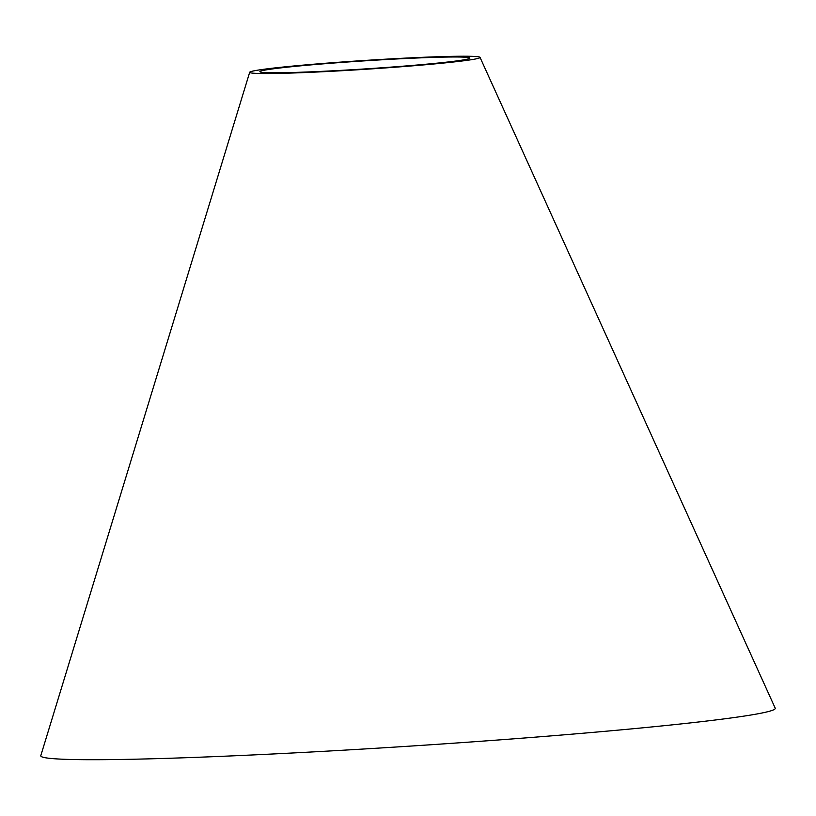 <?xml version="1.0" encoding="UTF-8"?>
<svg xmlns="http://www.w3.org/2000/svg" width="816" height="816" viewBox="0 0 816 816"><rect width="100%" height="100%" fill="white"/><g stroke="black" fill="none" stroke-linecap="round" stroke-linejoin="round"><path stroke-width="1.22" d="M480.032 57.375L775.2 708.145A368.006 14.127 176.3 0 1 590.478 732.595A368.006 14.127 176.3 0 1 216.74 756.534A368.006 14.127 176.3 0 1 40.8 755.636L249.696 72.267A115.423 4.427 176.3 0 1 364.579 60.466A115.423 4.427 176.3 0 1 480.032 57.375A115.423 4.427 176.3 0 1 422.096 65.045A115.423 4.427 176.3 0 1 304.878 72.553A115.423 4.427 176.3 0 1 249.696 72.267M310.182 71.869A105.203 4.039 176.3 0 1 259.886 71.614A105.203 4.039 176.3 0 1 364.609 60.853A105.203 4.039 176.3 0 1 469.832 58.038A105.203 4.039 176.3 0 1 417.027 65.025A105.203 4.039 176.3 0 1 310.182 71.869"/></g></svg>
